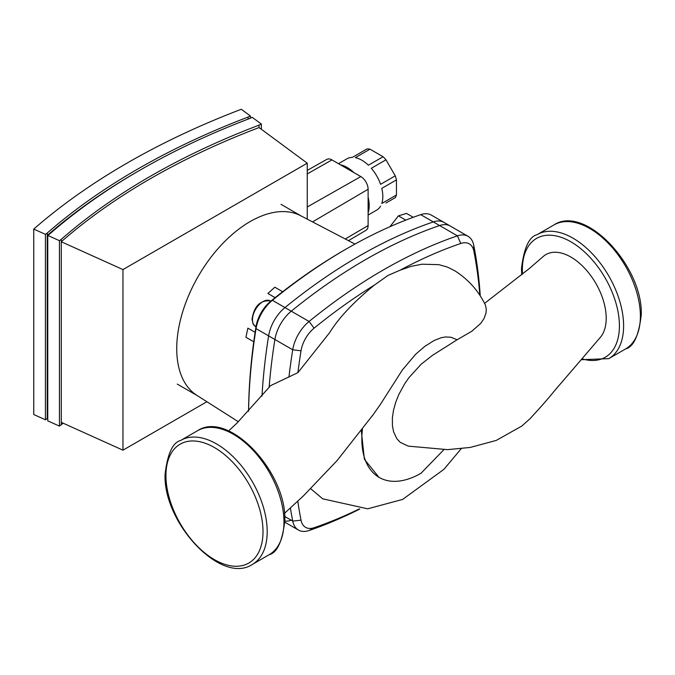<?xml version="1.0" encoding="UTF-8"?>
<svg xmlns="http://www.w3.org/2000/svg" width="675" height="675" viewBox="0 0 675 675"><rect width="100%" height="100%" fill="white"/><g stroke="black" fill="none" stroke-linecap="round" stroke-linejoin="round"><path stroke-width="1.01" d="M45.436 419.799L45.436 234.36L33.75 229.087L33.75 414.526L45.436 419.799L47.258 418.449A709.763 409.776 180 0 1 47.765 418.002M33.75 229.087A733.894 423.714 180 0 1 241.304 109.257L250.433 115.999L248.096 117.053A709.763 409.776 0 0 0 47.258 233.01L45.436 234.36M47.258 418.449L47.258 233.01M248.096 119.104L248.096 117.053M250.433 118.176L250.433 115.999M368.12 212.828A31.134 17.972 -120 0 0 369.191 205.605A31.134 17.972 -120 0 0 368.12 197.151M353.97 172.64A31.134 17.972 -120 0 0 340.394 164.801M396.453 179.896L396.453 195.007L381.772 203.487A29.649 17.12 -120 0 0 382.826 196.526A29.649 17.12 -120 0 0 381.772 188.367L396.453 179.896A29.649 17.12 -120 0 0 395.246 175.838L380.573 184.309A29.649 17.12 -120 0 0 371.309 168.278L385.99 159.806A29.649 17.12 -120 0 0 383.079 156.735L368.407 165.206A29.649 17.12 -120 0 0 355.312 157.646L369.984 149.175A29.649 17.12 -120 0 0 367.082 148.888L352.401 157.359A29.649 17.12 -120 0 0 347.034 158.752L338.47 163.688M138.569 170.994A709.763 409.776 0 0 0 47.258 235.432L47.258 416.028L47.765 416.256M369.984 149.175L383.079 156.735M385.99 159.806L395.246 175.838M385.99 203.015L395.246 197.674A29.649 17.12 -120 0 0 396.453 195.007M368.12 215.047L376.684 210.102A29.649 17.12 -120 0 0 380.573 206.145M348.477 240.654L366.01 230.285A10.344 5.974 -120 0 0 368.12 225.568L368.12 189.253A10.344 5.974 -120 0 0 360.813 176.588L331.94 159.916A10.344 5.974 -120 0 0 326.801 159.384L307.243 170.404M261.385 129.296L261.385 124.099L259.048 125.145A694.761 401.119 0 0 0 61.273 239.33L59.451 240.68L47.765 235.415L49.596 234.065A707.257 408.333 180 0 1 249.919 118.403L252.256 117.349L261.385 124.099M259.048 127.567L307.243 163.181L122.96 269.578L61.273 241.751A694.761 401.119 0 0 1 259.048 127.567L259.048 125.145M63.104 423.174A694.761 401.119 0 0 0 61.273 424.769L59.451 426.119L47.765 420.854L47.765 235.415M206.879 401.726L122.96 450.174L61.273 422.348L61.273 424.769M61.273 422.348L61.273 239.33M307.243 219.147L307.243 163.181M122.96 450.174L122.96 269.578M59.451 426.119L59.451 240.68M47.765 235.659L47.258 235.432M301.995 216.447A103.773 59.915 120 0 0 222.033 244.249A103.773 59.915 120 0 0 176.732 348.68A103.773 59.915 120 0 0 198.222 396.183M354.991 244.055L300.704 215.73A103.773 59.915 120 0 0 250.113 221.586A103.773 59.915 120 0 0 182.672 311.867A103.773 59.915 120 0 0 196.957 395.415L238.368 421.748M405.793 220.118L398.419 215.857L389.922 226.716M248.594 411.286A524.222 302.662 -60 0 1 256.036 328.607A29.649 17.12 -60 0 1 272.379 300.299A524.222 302.662 -60 0 1 346.545 248.822L344.452 250.028A521.252 300.949 120 0 0 282.665 291.727L274.835 287.204L267.891 293.465L275.13 297.65A521.252 300.949 120 0 0 270.709 301.219A26.688 15.407 120 0 0 255.994 326.7A521.252 300.949 120 0 0 255.116 332.311L247.877 328.134L245.928 337.281L253.758 341.795A521.252 300.949 120 0 0 248.56 411.32M255.116 332.311A521.252 300.949 120 0 0 253.758 341.795M282.665 291.727A521.252 300.949 120 0 0 275.13 297.65M413.252 217.299L406.544 213.418L398.419 215.857M346.545 248.822A524.222 302.662 -60 0 1 420.719 214.65A29.649 17.12 -60 0 1 431.35 215.114L450.225 226.007A29.649 17.12 -60 0 0 439.594 225.543A524.222 302.662 -60 0 0 291.254 311.192L272.379 300.299L270.709 301.219M291.254 520.231A29.649 17.12 -60 0 1 284.842 521.092M269.114 387.526A524.222 302.662 -60 0 1 274.902 339.5A29.649 17.12 -60 0 1 291.254 311.192M297.911 372.659A518.29 299.236 -60 0 1 301.025 350.806A23.718 13.694 -60 0 1 314.103 328.16A518.29 299.236 -60 0 1 374.465 285.019C353.692 302.003 338.732 317.891 329.602 332.682L297.911 372.659L270.667 385.594L237.018 423.056L228.58 430.945M480.263 295.928A524.222 302.662 120 0 0 473.757 245.27A29.649 17.12 120 0 0 468.045 236.301A29.649 17.12 120 0 0 457.414 235.837A524.222 302.662 120 0 0 309.074 321.477A29.649 17.12 120 0 0 292.722 349.793A524.222 302.662 120 0 0 288.951 377.139M454.764 270.759L447.525 267.123L438.91 264.668L422.103 264.203L411.235 266.33L400.199 270.152L388.049 275.408L374.465 285.019M400.199 270.152A518.29 299.236 -60 0 1 460.763 243.481A23.718 13.694 -60 0 1 473.842 251.032A518.29 299.236 -60 0 1 479.858 295.296M290.385 507.929A524.222 302.662 120 0 0 292.722 521.083A29.649 17.12 120 0 0 298.443 530.052A29.649 17.12 120 0 0 309.074 530.516A524.222 302.662 120 0 0 359.834 509.017M359.159 509.001A518.29 299.236 -60 0 1 314.103 527.715A23.718 13.694 -60 0 1 301.025 520.163A518.29 299.236 -60 0 1 297.81 501.162M310.753 488.759L322.692 498.817L367.706 508.815L402.637 499.416L443.956 469.311L461.194 448.715M468.045 236.301L443.931 222.379A29.649 17.12 120 0 0 433.299 221.915A524.222 302.662 120 0 0 284.96 307.555A29.649 17.12 120 0 0 268.616 335.872A524.222 302.662 120 0 0 261.984 396.166M362.424 429.199A83.658 48.296 -60 0 0 379.164 477.419A83.658 48.296 -60 0 0 420.998 473.276L443.855 449.702M361.302 430.675L364.399 459.312L378.92 477.276M484.574 303.379L529.453 268.431L543.063 256.635A49.958 28.848 -120 0 1 591.578 276.733A49.958 28.848 -120 0 1 600.278 337.433L560.495 383.839C551.458 393.955 551.315 395.651 530.094 418.635L521.893 426.009L496.235 440.429L470.281 447.424L447.593 449.643L408.316 446.133L400.25 442.361L396.79 438.59L393.635 431.941L392.445 425.925L392.369 417.867L393.508 410.189L395.913 401.709L398.866 394.436L404.578 383.957L408.974 377.595L421.175 364.205L432.599 355.261L457.102 339.77L450.934 337.23L445.449 336.96L441.281 337.711L434.067 340.521L424.668 346.477L415.555 354.341L402.216 370.204L380.295 404.561L372.077 416.213M457.102 339.77L471.85 331.239L480.769 323.35L484.017 318.592L486.008 312.938L486.304 309.445L485.485 305.21C478.482 290.731 468.155 279.197 454.52 270.616M312.542 221.906L368.12 189.253M345.279 238.984L368.12 225.568M307.243 206.972L360.813 176.588M307.243 173.922L331.94 159.916M255.977 326.818L255.538 326.565A14.825 8.556 -60 0 1 252.467 319.781A14.825 8.556 -60 0 1 258.938 304.855A14.825 8.556 -60 0 1 270.363 300.89L270.802 301.143M255.994 326.7L256.036 328.607L274.902 339.5M420.719 214.65L439.594 225.543M553.947 224.935A71.601 41.344 60 0 1 589.748 228.488A71.601 41.344 60 0 1 640.381 316.178A71.601 41.344 60 0 1 625.548 348.958L608.783 358.644A71.601 41.344 -120 0 0 623.607 325.865A71.601 41.344 -120 0 0 572.982 238.165A71.601 41.344 -120 0 0 537.173 234.622L553.947 224.935C585.183 204.078 643.241 266.574 641.25 314.972C638.795 335.635 633.563 346.967 625.548 348.958M522.484 274.101A68.639 39.631 60 0 1 522.349 269.823A68.639 39.631 60 0 1 570.881 241.802A68.639 39.631 60 0 1 619.414 325.865A68.639 39.631 60 0 1 581.884 358.779M267.199 531.638A71.601 41.344 -120 0 0 216.565 443.939A71.601 41.344 -120 0 0 180.765 440.395C172.716 442.446 167.484 453.777 165.071 474.382C163.08 522.771 221.13 585.276 252.366 564.41A71.601 41.344 -120 0 0 267.199 531.638M165.94 475.588A68.639 39.631 60 0 1 214.473 447.567A68.639 39.631 60 0 1 263.005 531.638A68.639 39.631 60 0 1 214.473 559.659A68.639 39.631 60 0 1 165.94 475.588M269.139 554.732C277.155 552.741 282.386 541.409 284.842 520.737C286.824 472.348 228.774 409.852 197.539 430.709A71.601 41.344 60 0 1 233.339 434.253A71.601 41.344 60 0 1 283.973 521.952A71.601 41.344 60 0 1 269.139 554.732L252.366 564.41M268.616 335.872L292.722 349.793L301.025 350.806M314.103 328.16L309.074 321.477L284.96 307.555M460.763 243.481L457.414 235.837L433.299 221.915M473.842 251.032L473.757 245.27M314.103 527.715L309.074 530.516M301.025 520.163L292.722 521.083L284.707 516.451M301.354 216.076L281.036 204.339M197.589 395.812L177.263 384.083M255.538 326.565L252.956 323.705L252.037 319.174C254.129 306.138 260.238 300.046 270.363 300.89M521.741 274.7L521.48 268.608C523.935 247.944 529.166 236.613 537.173 234.622M298.443 530.052L284.825 522.188M373.638 414.045L337.087 460.569L303.413 495.889L284.462 513.371M197.539 430.709L180.765 440.395M581.074 359.724L608.783 358.644M379.164 477.419L378.667 477.132"/></g></svg>
